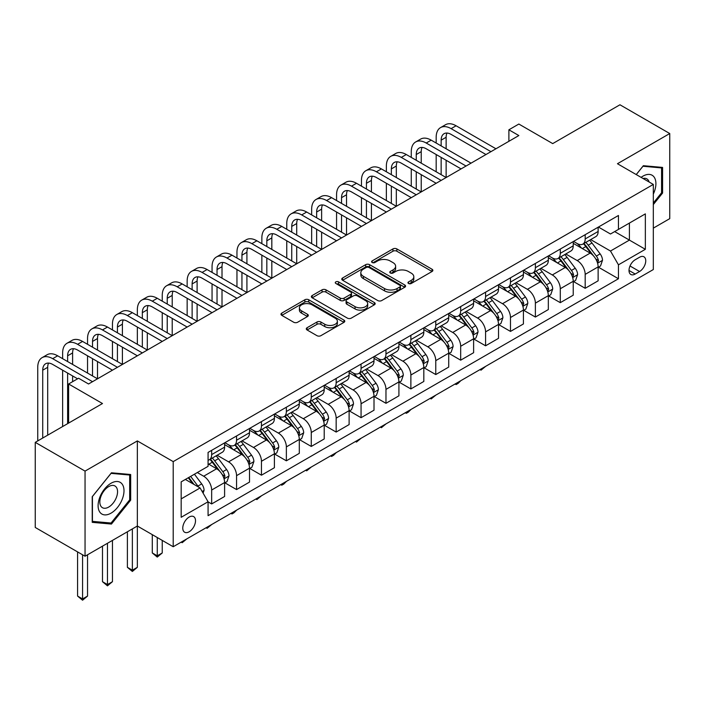 <?xml version="1.0" encoding="UTF-8"?>
<svg xmlns="http://www.w3.org/2000/svg" width="705" height="705" viewBox="0 0 705 705"><rect width="100%" height="100%" fill="white"/><g stroke="black" fill="none" stroke-linecap="round" stroke-linejoin="round"><path stroke-width="1.06" d="M408.539 283.489A1.939 1.119 0 0 0 411.271 283.489L432.05 271.495A2.767 1.595 0 0 0 432.861 270.368A2.767 1.595 0 0 0 432.05 269.239L396.853 248.918A2.767 1.595 0 0 0 392.941 248.918L372.161 260.912A1.939 1.119 0 0 0 371.597 261.705A1.939 1.119 0 0 0 372.161 262.498A1.939 1.119 0 0 0 374.901 262.498L377.589 260.947A8.848 5.111 0 0 1 390.103 260.947L393.037 262.639A8.848 5.111 0 0 1 395.628 266.252A8.848 5.111 0 0 1 393.037 269.865L390.35 271.416A1.939 1.119 0 0 0 389.786 272.2A1.939 1.119 0 0 0 390.35 272.994A1.939 1.119 0 0 0 393.09 272.994L395.778 271.443A8.848 5.111 0 0 1 408.292 271.443L411.226 273.135A8.848 5.111 0 0 1 413.817 276.748A8.848 5.111 0 0 1 411.226 280.361L408.539 281.912A1.939 1.119 0 0 0 407.966 282.705A1.939 1.119 0 0 0 408.539 283.489L408.539 281.912M189.143 531.782A9.015 5.208 120 0 0 195.029 523.833A9.015 5.208 120 0 0 193.655 516.615A9.015 5.208 120 0 0 189.143 517.056A9.015 5.208 120 0 0 183.256 525.005A9.015 5.208 120 0 0 184.639 532.231A9.015 5.208 120 0 0 189.143 531.782M307.098 327.719A2.767 1.595 0 0 0 306.287 328.847A2.767 1.595 0 0 0 307.098 329.975L316.977 335.677A2.767 1.595 0 0 0 320.881 335.677L343.961 322.361A2.767 1.595 0 0 0 344.771 321.233A2.767 1.595 0 0 0 343.961 320.096L308.764 299.775A2.767 1.595 0 0 0 304.851 299.775L281.771 313.099A2.767 1.595 0 0 0 280.969 314.227A2.767 1.595 0 0 0 281.771 315.355L293.703 322.247A2.767 1.595 0 0 0 297.616 322.247L307.486 316.545A2.767 1.595 0 0 0 308.296 315.417A2.767 1.595 0 0 0 307.486 314.289L301.573 310.87A7.394 4.274 0 0 1 299.405 307.847A7.394 4.274 0 0 1 303.97 303.908A7.394 4.274 0 0 1 312.033 304.833L335.21 318.211A7.394 4.274 0 0 1 337.378 321.233A7.394 4.274 0 0 1 332.804 325.172A7.394 4.274 0 0 1 324.749 324.247L320.881 322.018A2.767 1.595 0 0 0 316.977 322.018L307.098 327.719L307.098 329.975L316.977 324.318L316.977 322.018M653.315 228.138L669.75 218.647L669.75 133.536L619.951 104.781L552.711 143.6L518.845 124.045L508.887 129.799L518.845 135.554L88.539 383.987L78.581 378.232L68.614 383.987L68.614 423.088M85.049 471.107L85.049 556.219L137.352 526.027L137.352 440.916L85.049 471.107L35.25 442.352L102.489 403.533L68.614 383.987M137.352 440.916L173.21 461.616L653.315 184.428L653.315 269.548L173.21 546.736L173.21 461.616M669.75 133.536L617.457 163.727L653.315 184.428M377.783 300.568A2.767 1.595 0 0 0 381.696 300.568L404.767 287.243A2.767 1.595 0 0 0 405.578 286.115A2.767 1.595 0 0 0 404.767 284.987L369.57 264.666A2.767 1.595 0 0 0 365.666 264.666L342.586 277.99A2.767 1.595 0 0 0 341.775 279.118A2.767 1.595 0 0 0 342.586 280.246L377.783 300.568M336.62 283.912A1.939 1.119 0 0 1 338.576 284.185L338.576 281.885L374.364 302.542A2.767 1.595 0 0 1 375.175 303.67A2.767 1.595 0 0 1 374.364 304.807L351.293 318.122A2.767 1.595 0 0 1 347.38 318.122L312.183 297.801L312.183 295.545A2.767 1.595 0 0 0 311.372 296.673A2.767 1.595 0 0 0 312.183 297.801M312.183 295.545L322.053 289.843A2.767 1.595 0 0 1 325.966 289.843L340.242 298.083A2.767 1.595 0 0 0 344.155 298.083L350.702 294.302A2.767 1.595 0 0 0 351.513 293.174A2.767 1.595 0 0 0 350.702 292.046L335.844 283.463A1.939 1.119 0 0 1 335.272 282.679A1.939 1.119 0 0 1 336.47 281.639A1.939 1.119 0 0 1 338.576 281.885M85.049 556.219L35.25 527.463L35.25 442.352M639.567 257.237L635.187 259.766A8.733 5.041 120 0 0 629.477 267.468A8.733 5.041 120 0 0 630.816 274.465A8.733 5.041 120 0 0 635.187 274.033L639.567 271.495A8.733 5.041 120 0 0 645.278 263.802A8.733 5.041 120 0 0 643.938 256.805A8.733 5.041 120 0 0 639.567 257.237M598.43 227.045L610.486 234.007L618.452 229.407L618.452 215.483L208.072 452.416L208.072 466.34L181.176 481.859L181.176 517.285L208.072 501.757L208.072 515.681L618.452 278.748L618.452 264.824L610.486 251.024L590.675 239.594M618.452 229.407L645.348 213.879L645.348 249.306L618.452 264.824M132.364 528.909L132.364 570.195L137.352 567.322L137.352 526.027L173.21 546.736M508.887 129.799L508.887 141.3M614.663 231.593L629.406 240.097L629.406 223.08L645.348 213.879M610.486 251.024L629.406 240.097L645.348 249.306M181.176 498.884L200.097 487.957L185.362 479.444M208.072 501.872L211.659 503.943L211.659 490.028A11.271 6.504 -120 0 0 203.683 476.227L197.312 472.544M211.659 503.943L224.604 496.47L224.604 482.555A11.271 6.504 -120 0 0 216.638 468.754L208.072 463.802M224.904 482.837L236.554 489.57L236.554 475.655A11.271 6.504 -120 0 0 228.587 461.854L217.149 455.245M236.554 489.57L249.508 482.097L249.508 468.173A11.271 6.504 -120 0 0 241.533 454.373L224.604 444.599M249.808 468.464L261.458 475.196L261.458 461.273A11.271 6.504 -120 0 0 253.492 447.472L242.053 440.872M261.458 475.196L274.404 467.715L274.404 453.8A11.271 6.504 -120 0 0 266.437 439.999L249.508 430.217M274.703 454.09L286.362 460.814L286.362 446.899A11.271 6.504 -120 0 0 278.396 433.099L266.948 426.49M286.362 460.814L299.308 453.341L299.308 439.426A11.271 6.504 -120 0 0 291.341 425.617L274.404 415.844M299.607 439.708L311.266 446.441L311.266 432.517A11.271 6.504 -120 0 0 303.291 418.717L291.852 412.117M311.266 446.441L324.212 438.959L324.212 425.044A11.271 6.504 -120 0 0 316.245 411.244L299.308 401.471M324.512 425.335L336.162 432.059L336.162 418.144A11.271 6.504 -120 0 0 328.195 404.344L316.757 397.735M336.162 432.059L349.116 424.586L349.116 410.671A11.271 6.504 -120 0 0 341.141 396.862L324.212 387.089M349.416 410.953L361.066 417.686L361.066 403.771A11.271 6.504 -120 0 0 353.099 389.962L341.652 383.361M361.066 417.686L374.011 410.204L374.011 396.289A11.271 6.504 -120 0 0 366.045 382.489L349.116 372.716M374.311 396.58L385.97 403.304L385.97 389.389A11.271 6.504 -120 0 0 378.003 375.589L366.556 368.979M385.97 403.304L398.915 395.831L398.915 381.916A11.271 6.504 -120 0 0 390.949 368.116L374.011 358.334M399.215 382.198L410.874 388.931L410.874 375.016A11.271 6.504 -120 0 0 402.899 361.216L391.46 354.606M410.874 388.931L423.82 381.458L423.82 367.534A11.271 6.504 -120 0 0 415.853 353.734L398.915 343.961M424.119 367.825L435.769 374.558L435.769 360.634A11.271 6.504 -120 0 0 427.803 346.834L416.364 340.233M435.769 374.558L448.724 367.076L448.724 353.161A11.271 6.504 -120 0 0 440.748 339.361L423.82 329.579M449.023 353.452L460.673 360.176L460.673 346.261A11.271 6.504 -120 0 0 452.707 332.46L441.26 325.851M460.673 360.176L473.619 352.703L473.619 338.788A11.271 6.504 -120 0 0 465.652 324.979L448.724 315.205M473.919 339.07L485.578 345.802L485.578 331.879A11.271 6.504 -120 0 0 477.611 318.078L466.164 311.478M485.578 345.802L498.523 338.321L498.523 324.406A11.271 6.504 -120 0 0 490.557 310.605L473.619 300.832M498.823 324.697L510.482 331.421L510.482 317.506A11.271 6.504 -120 0 0 502.506 303.705L491.068 297.096M510.482 331.421L523.427 323.947L523.427 310.033A11.271 6.504 -120 0 0 515.461 296.223L498.523 286.45M523.727 310.315L535.377 317.047L535.377 303.132A11.271 6.504 -120 0 0 527.41 289.323L515.972 282.723M535.377 317.047L548.331 309.565L548.331 295.651A11.271 6.504 -120 0 0 540.356 281.85L523.427 272.077M548.631 295.941L560.281 302.665L560.281 288.75A11.271 6.504 -120 0 0 552.315 274.95L540.867 268.341M560.281 302.665L573.227 295.192L573.227 281.277A11.271 6.504 -120 0 0 565.26 267.477L548.331 257.695M573.526 281.559L585.185 288.292L585.185 274.377A11.271 6.504 -120 0 0 577.219 260.577L565.771 253.967M585.185 288.292L598.131 280.819L598.131 266.895A11.271 6.504 -120 0 0 590.164 253.095L573.227 243.322M573.526 241.418L577.219 243.551A11.271 6.504 -120 0 0 582.85 244.106A11.271 6.504 -120 0 0 585.185 238.951L585.185 234.694M548.631 255.8L552.315 257.924A11.271 6.504 -120 0 0 557.946 258.488A11.271 6.504 -120 0 0 560.281 253.324L560.281 249.068M523.727 270.174L527.41 272.306A11.271 6.504 -120 0 0 533.042 272.861A11.271 6.504 -120 0 0 535.377 267.706L535.377 263.45M498.823 284.556L502.506 286.679A11.271 6.504 -120 0 0 508.146 287.243A11.271 6.504 -120 0 0 510.482 282.079L510.482 277.823M473.919 298.929L477.611 301.061A11.271 6.504 -120 0 0 483.242 301.617A11.271 6.504 -120 0 0 485.578 296.461L485.578 292.205M449.023 313.311L452.707 315.435A11.271 6.504 -120 0 0 458.338 315.99A11.271 6.504 -120 0 0 460.673 310.834L460.673 306.578M424.119 327.684L427.803 329.808A11.271 6.504 -120 0 0 433.434 330.372A11.271 6.504 -120 0 0 435.769 325.208L435.769 320.951M399.215 342.057L402.899 344.19A11.271 6.504 -120 0 0 408.539 344.745A11.271 6.504 -120 0 0 410.874 339.59L410.874 335.333M374.311 356.439L378.003 358.563A11.271 6.504 -120 0 0 383.635 359.127A11.271 6.504 -120 0 0 385.97 353.963L385.97 349.706M349.416 370.812L353.099 372.945A11.271 6.504 -120 0 0 358.73 373.5A11.271 6.504 -120 0 0 361.066 368.345L361.066 364.088M324.512 385.194L328.195 387.318A11.271 6.504 -120 0 0 333.826 387.882A11.271 6.504 -120 0 0 336.162 382.718L336.162 378.462M299.607 399.568L303.291 401.7A11.271 6.504 -120 0 0 308.931 402.255A11.271 6.504 -120 0 0 311.266 397.1L311.266 392.844M274.703 413.95L278.396 416.073A11.271 6.504 -120 0 0 284.027 416.629A11.271 6.504 -120 0 0 286.362 411.473L286.362 407.217M249.808 428.323L253.492 430.447A11.271 6.504 -120 0 0 259.123 431.011A11.271 6.504 -120 0 0 261.458 425.846L261.458 421.59M224.904 442.696L228.587 444.829A11.271 6.504 -120 0 0 234.219 445.384A11.271 6.504 -120 0 0 236.554 440.228L236.554 435.972M598.43 267.186L618.452 278.748M582.85 244.106L595.796 236.633A11.271 6.504 -120 0 0 598.131 231.469L598.131 227.221M557.946 258.488L570.9 251.006A11.271 6.504 -120 0 0 573.227 245.851L573.227 241.595M533.042 272.861L545.996 265.388A11.271 6.504 -120 0 0 548.331 260.224L548.331 255.968M508.146 287.243L521.092 279.762A11.271 6.504 -120 0 0 523.427 274.606L523.427 270.35M483.242 301.617L496.188 294.144A11.271 6.504 -120 0 0 498.523 288.98L498.523 284.723M458.338 315.99L471.292 308.517A11.271 6.504 -120 0 0 473.619 303.361L473.619 299.105M433.434 330.372L446.388 322.89A11.271 6.504 -120 0 0 448.724 317.735L448.724 313.478M408.539 344.745L421.484 337.272A11.271 6.504 -120 0 0 423.82 332.108L423.82 327.86M383.635 359.127L396.58 351.645A11.271 6.504 -120 0 0 398.915 346.49L398.915 342.233M358.73 373.5L371.685 366.027A11.271 6.504 -120 0 0 374.011 360.863L374.011 356.607M333.826 387.882L346.781 380.4A11.271 6.504 -120 0 0 349.116 375.245L349.116 370.989M308.931 402.255L321.877 394.782A11.271 6.504 -120 0 0 324.212 389.618L324.212 385.362M284.027 416.629L296.972 409.156A11.271 6.504 -120 0 0 299.308 404L299.308 399.744M259.123 431.011L272.077 423.529A11.271 6.504 -120 0 0 274.404 418.373L274.404 414.117M234.219 445.384L247.173 437.911A11.271 6.504 -120 0 0 249.508 432.747L249.508 428.499M208.072 460.215A11.271 6.504 -120 0 0 209.323 459.766L222.269 452.284A11.271 6.504 -120 0 0 224.604 447.129L224.604 442.872M209.323 459.766A11.271 6.504 -120 0 0 211.659 454.602L211.659 450.345M200.097 487.957L208.072 501.757M653.315 204.573L662.577 193.047L662.577 167.42L643.357 165.701L636.227 174.567M92.223 522.343L111.452 524.062L130.672 500.145L130.672 474.509L111.452 472.791L92.223 496.708L92.223 522.343M661.581 192.474L662.577 193.047M129.676 499.563L130.672 500.145M109.416 522.881L111.452 524.062M409.305 283.762L411.226 282.661A8.848 5.111 0 0 0 413.817 279.048L413.817 276.748M395.628 266.252L395.628 268.552A8.848 5.111 0 0 1 393.037 272.165L391.125 273.267M432.05 269.239L432.05 271.495L396.853 251.218A2.767 1.595 0 0 0 392.941 251.218L372.936 262.771M404.732 287.27L369.57 266.966A2.767 1.595 0 0 0 365.666 266.966L342.621 280.273M399.885 286.909A1.939 1.119 0 0 0 400.449 286.115A1.939 1.119 0 0 0 399.885 285.331L368.988 267.495A1.939 1.119 0 0 0 366.248 267.495L363.41 269.125A8.848 5.111 0 0 0 360.819 272.738A8.848 5.111 0 0 0 363.41 276.351L384.533 288.548A8.848 5.111 0 0 0 397.047 288.548L399.885 286.909L399.885 289.209A1.939 1.119 0 0 0 400.449 288.415L400.449 286.115M360.819 272.738L360.819 275.038A8.848 5.111 0 0 0 363.41 278.651L363.41 276.351M399.885 289.209L397.047 290.848A8.848 5.111 0 0 1 384.533 290.848L363.41 278.651M312.218 297.827L322.053 292.143L322.053 289.843M351.513 293.174L351.513 295.474A2.767 1.595 0 0 1 350.702 296.602L344.155 300.383A2.767 1.595 0 0 1 340.242 300.383L325.966 292.143A2.767 1.595 0 0 0 322.053 292.143M338.576 284.185L374.329 304.824M355.056 306.64A7.394 4.274 0 0 0 363.119 307.565A7.394 4.274 0 0 0 367.684 303.617A7.394 4.274 0 0 0 365.516 300.594L357.356 295.88A2.767 1.595 0 0 0 353.443 295.88L346.886 299.669A2.767 1.595 0 0 0 346.084 300.797A2.767 1.595 0 0 0 346.886 301.925L355.056 306.64L355.056 308.94A7.394 4.274 0 0 0 363.119 309.865A7.394 4.274 0 0 0 367.684 305.917L367.684 303.617M346.084 300.797L346.084 303.097A2.767 1.595 0 0 0 346.886 304.225L346.886 301.925M355.056 308.94L346.886 304.225M337.378 321.233L337.378 323.533A7.394 4.274 0 0 1 332.804 327.473A7.394 4.274 0 0 1 324.749 326.547L320.881 324.318A2.767 1.595 0 0 0 316.977 324.318M299.405 307.847L299.405 310.147A7.394 4.274 0 0 0 301.573 313.17L301.573 310.87M307.486 314.289L307.486 316.545L301.573 313.17M343.917 322.379L308.764 302.075A2.767 1.595 0 0 0 304.851 302.075L281.815 315.382M598.131 267.362L600.519 265.979L602.511 260.224A7.464 4.309 -120 0 0 600.131 253.87L591.988 243.005A21.555 12.443 -120 0 0 589.644 240.185M581.546 248.125A21.555 12.443 -120 0 0 577.131 243.507M597.452 262.789L598.483 260.542A7.464 4.309 -120 0 0 596.351 256.056L588.208 245.19A21.555 12.443 -120 0 0 585.855 242.37M583.846 243.533A17.889 10.328 60 0 1 586.789 246.873L593.672 256.065M583.467 243.754A21.555 12.443 60 0 1 585.82 246.574L591.231 253.791M485.71 366.309L480.995 370.187L479.999 369.605M480.995 369.032L480.995 370.187M436.175 143.027L436.175 137.272A21.132 12.197 60 0 1 440.546 127.605L445.525 124.723A21.132 12.197 60 0 1 456.091 125.772L495.932 148.773M440.546 127.605A21.132 12.197 60 0 1 451.112 128.645L490.953 151.654M485.974 154.527L451.112 134.399A14.082 8.134 -120 0 0 444.071 133.703A14.082 8.134 -120 0 0 441.154 140.154L441.154 145.9M447.014 133.051A14.082 8.134 -120 0 0 446.133 137.272L446.133 148.773M441.154 157.4L441.154 174.655M446.133 160.282L446.133 177.528L406.291 154.527L401.304 157.4L441.154 180.41M436.175 171.782L436.175 154.527M573.227 281.736L575.624 280.352L577.615 274.606A7.464 4.309 -120 0 0 575.227 268.244L567.093 257.378A21.555 12.443 -120 0 0 564.74 254.567M556.642 262.498A21.555 12.443 -120 0 0 552.226 257.88M572.548 277.162L573.579 274.924A7.464 4.309 -120 0 0 571.447 270.429L563.304 259.563A21.555 12.443 -120 0 0 560.951 256.752M558.95 257.907A17.889 10.328 60 0 1 561.885 261.247L568.776 270.438M558.563 258.127A21.555 12.443 60 0 1 560.916 260.947L566.327 268.173M460.806 380.691L458.083 383.414L456.091 384.56L455.095 383.987M456.091 383.414L456.091 384.56M548.331 296.109L550.72 294.734L552.711 288.98A7.464 4.309 -120 0 0 550.332 282.626L542.189 271.76A21.555 12.443 -120 0 0 539.836 268.94M531.737 276.871A21.555 12.443 -120 0 0 527.331 272.253M547.644 291.544L548.684 289.297A7.464 4.309 -120 0 0 546.542 284.811L538.4 273.945A21.555 12.443 -120 0 0 536.047 271.125M534.046 272.289A17.889 10.328 60 0 1 536.981 275.62L543.872 284.82M533.659 272.509A21.555 12.443 60 0 1 536.011 275.32L541.422 282.546M435.901 395.064L431.187 398.942L430.191 398.36M431.187 397.787L431.187 398.942M523.427 310.491L525.815 309.107L527.807 303.361A7.464 4.309 -120 0 0 525.428 296.999L517.285 286.133A21.555 12.443 -120 0 0 514.932 283.322M506.842 291.253A21.555 12.443 -120 0 0 502.427 286.635M522.749 305.917L523.78 303.679A7.464 4.309 -120 0 0 521.638 299.184L513.504 288.319A21.555 12.443 -120 0 0 511.151 285.507M509.142 286.662A17.889 10.328 60 0 1 512.077 290.002L518.968 299.193M508.754 286.882A21.555 12.443 60 0 1 511.107 289.702L516.518 296.928M411.006 409.446L408.283 412.169L406.291 413.315L405.287 412.742M406.291 412.161L406.291 413.315M411.271 157.4L411.271 151.654A21.132 12.197 60 0 1 415.642 141.978L420.629 139.105A21.132 12.197 60 0 1 431.187 140.154L471.037 163.155M415.642 141.978A21.132 12.197 60 0 1 426.208 143.027L466.049 166.028M461.07 168.9L426.208 148.773A14.082 8.134 -120 0 0 419.167 148.076A14.082 8.134 -120 0 0 416.25 154.527L416.25 160.282M422.11 147.433A14.082 8.134 -120 0 0 421.229 151.654L421.229 163.155M416.25 171.782L416.25 189.028M421.229 174.655L421.229 191.91L381.387 168.9L376.408 171.782L416.25 194.783M411.271 186.155L411.271 168.9M436.166 183.282L401.304 163.155A14.082 8.134 -120 0 0 394.262 162.458A14.082 8.134 -120 0 0 391.345 168.9L391.345 174.655M397.206 161.806A14.082 8.134 -120 0 0 396.325 166.028L396.325 177.528M391.345 186.155L391.345 203.41M396.325 189.028L396.325 206.283L356.483 183.282L351.504 186.155L391.345 209.156M386.366 200.537L386.366 183.282M386.366 171.782L386.366 166.028A21.132 12.197 60 0 1 390.746 156.36A21.132 12.197 60 0 1 401.304 157.4M390.746 156.36L395.725 153.478A21.132 12.197 60 0 1 406.291 154.527M411.271 197.656L376.408 177.528A14.082 8.134 -120 0 0 369.358 176.832A14.082 8.134 -120 0 0 366.441 183.282L366.441 189.028M372.31 176.179A14.082 8.134 -120 0 0 371.429 180.41L371.429 191.91M366.441 200.537L366.441 217.783M371.429 203.41L371.429 220.665L331.579 197.656L326.6 200.537L366.441 223.538M361.462 214.91L361.462 197.656M361.462 186.155L361.462 180.41A21.132 12.197 60 0 1 365.842 170.733A21.132 12.197 60 0 1 376.408 171.782M365.842 170.733L370.821 167.86A21.132 12.197 60 0 1 381.387 168.9M498.523 324.864L500.911 323.489L502.903 317.735A7.464 4.309 -120 0 0 500.524 311.381L492.381 300.515A21.555 12.443 -120 0 0 490.037 297.695M481.938 305.626A21.555 12.443 -120 0 0 477.523 301.009M497.845 320.29L498.876 318.052A7.464 4.309 -120 0 0 496.743 313.566L488.6 302.701A21.555 12.443 -120 0 0 486.247 299.881M484.238 301.035A17.889 10.328 60 0 1 487.181 304.375L494.064 313.575M483.859 301.264A21.555 12.443 60 0 1 486.212 304.075L491.623 311.302M386.102 423.82L381.387 427.697L380.392 427.115M381.387 426.543L381.387 427.697M386.366 212.038L351.504 191.91A14.082 8.134 -120 0 0 344.463 191.214A14.082 8.134 -120 0 0 341.546 197.656L341.546 203.41M347.406 190.561A14.082 8.134 -120 0 0 346.525 194.783L346.525 206.283M341.546 214.91L341.546 232.165M346.525 217.783L346.525 235.038L306.684 212.038L301.696 214.91L341.546 237.911M336.567 229.284L336.567 212.038M336.567 200.537L336.567 194.783A21.132 12.197 60 0 1 340.938 185.107A21.132 12.197 60 0 1 351.504 186.155M340.938 185.107L345.917 182.234A21.132 12.197 60 0 1 356.483 183.282M653.315 194.095A18.312 10.575 120 0 0 654.169 177.149A18.312 10.575 120 0 0 641.101 177.378M649.12 182.013A12.54 7.235 120 0 0 648.274 180.189A12.54 7.235 120 0 0 646.864 178.885A12.54 7.235 120 0 0 643.03 178.497M642.916 166.248L661.581 167.931L661.581 192.765L653.315 203.049M660.347 167.217L661.581 167.931M636.262 174.584L642.951 166.265M111.055 483.242A18.312 10.575 120 0 0 98.101 505.67A18.312 10.575 120 0 0 111.055 513.143A18.312 10.575 120 0 0 124.001 490.715A18.312 10.575 120 0 0 111.055 483.242M108.693 486.6A12.54 7.235 120 0 0 100.507 497.642A12.54 7.235 120 0 0 102.428 507.688A12.54 7.235 120 0 0 108.693 507.071A12.54 7.235 120 0 0 116.88 496.02A12.54 7.235 120 0 0 114.959 485.974A12.54 7.235 120 0 0 108.693 486.6M129.676 499.863L111.055 523.031L92.425 521.365L92.425 496.532L111.055 473.363L129.676 475.02L129.676 499.863M128.442 474.306L129.676 475.02M473.619 339.246L476.016 337.862L478.008 332.108A7.464 4.309 -120 0 0 475.619 325.754L467.486 314.888A21.555 12.443 -120 0 0 465.133 312.068M457.034 320.008A21.555 12.443 -120 0 0 452.619 315.391M472.94 334.672L473.971 332.434A7.464 4.309 -120 0 0 471.839 327.94L463.696 317.074A21.555 12.443 -120 0 0 461.343 314.254M459.343 315.417A17.889 10.328 60 0 1 462.277 318.757L469.169 327.948M458.955 315.637A21.555 12.443 60 0 1 461.308 318.457L466.719 325.675M361.198 438.193L356.483 442.07L355.487 441.497M356.483 440.916L356.483 442.07M448.724 353.619L451.112 352.244L453.103 346.49A7.464 4.309 -120 0 0 450.724 340.136L442.581 329.261A21.555 12.443 -120 0 0 440.228 326.45M432.13 334.382A21.555 12.443 -120 0 0 427.724 329.764M448.036 349.046L449.076 346.807A7.464 4.309 -120 0 0 446.935 342.313L438.792 331.447A21.555 12.443 -120 0 0 436.448 328.636M434.439 329.79A17.889 10.328 60 0 1 437.373 333.13L444.265 342.33M434.051 330.019A21.555 12.443 60 0 1 436.404 332.83L441.815 340.057M336.294 452.575L333.571 455.298L331.579 456.443L330.583 455.871M331.579 455.298L331.579 456.443M423.82 368.001L426.208 366.618L428.199 360.863A7.464 4.309 -120 0 0 425.82 354.509L417.677 343.643A21.555 12.443 -120 0 0 415.324 340.823M407.234 348.763A21.555 12.443 -120 0 0 402.819 344.146M423.141 363.427L424.172 361.18A7.464 4.309 -120 0 0 422.031 356.695L413.897 345.829A21.555 12.443 -120 0 0 411.544 343.009M409.535 344.172A17.889 10.328 60 0 1 412.469 347.512L419.36 356.704M409.147 344.392A21.555 12.443 60 0 1 411.5 347.212L416.911 354.43M311.399 466.948L306.684 470.825L305.679 470.244M306.684 469.671L306.684 470.825M398.915 382.374L401.304 380.991L403.295 375.245A7.464 4.309 -120 0 0 400.916 368.882L392.773 358.017A21.555 12.443 -120 0 0 390.429 355.205M382.33 363.137A21.555 12.443 -120 0 0 377.915 358.519M398.237 377.801L399.268 375.562A7.464 4.309 -120 0 0 397.135 371.068L388.993 360.202A21.555 12.443 -120 0 0 386.64 357.391M384.63 358.545A17.889 10.328 60 0 1 387.574 361.885L394.456 371.077M384.251 358.766A21.555 12.443 60 0 1 386.604 361.586L392.015 368.812M286.494 481.33L283.771 484.053L281.78 485.199L280.784 484.626M281.78 484.053L281.78 485.199M374.011 396.748L376.408 395.373L378.4 389.618A7.464 4.309 -120 0 0 376.012 383.264L367.878 372.399A21.555 12.443 -120 0 0 365.525 369.579M357.426 377.51A21.555 12.443 -120 0 0 353.011 372.892M373.333 392.183L374.364 389.935A7.464 4.309 -120 0 0 372.231 385.45L364.088 374.584A21.555 12.443 -120 0 0 361.736 371.764M359.735 372.927A17.889 10.328 60 0 1 362.67 376.258L369.561 385.459M359.347 373.148A21.555 12.443 60 0 1 361.7 375.959L367.111 383.185M261.59 495.703L256.876 499.581L255.88 498.999M256.876 498.426L256.876 499.581M361.462 226.411L326.6 206.283A14.082 8.134 -120 0 0 319.559 205.587A14.082 8.134 -120 0 0 316.642 212.038L316.642 217.783M322.502 204.935A14.082 8.134 -120 0 0 321.621 209.165L321.621 220.665M316.642 229.284L316.642 246.538M321.621 232.165L321.621 249.411L281.78 226.411L276.801 229.284L316.642 252.293M311.663 243.666L311.663 226.411M311.663 214.91L311.663 209.165A21.132 12.197 60 0 1 316.034 199.489A21.132 12.197 60 0 1 326.6 200.537M316.034 199.489L321.022 196.616A21.132 12.197 60 0 1 331.579 197.656M336.558 240.793L301.696 220.665A14.082 8.134 -120 0 0 294.655 219.96A14.082 8.134 -120 0 0 291.738 226.411L291.738 232.165M297.598 219.317A14.082 8.134 -120 0 0 296.717 223.538L296.717 235.038M291.738 243.666L291.738 260.921M296.717 246.538L296.717 263.793L256.876 240.793L251.896 243.666L291.738 266.666M286.759 258.039L286.759 240.793M286.759 229.284L286.759 223.538A21.132 12.197 60 0 1 291.139 213.862A21.132 12.197 60 0 1 301.696 214.91M291.139 213.862L296.118 210.989A21.132 12.197 60 0 1 306.684 212.038M311.663 255.166L276.801 235.038A14.082 8.134 -120 0 0 269.751 234.342A14.082 8.134 -120 0 0 266.834 240.793L266.834 246.538M272.703 233.69A14.082 8.134 -120 0 0 271.822 237.911L271.822 249.411M266.834 258.039L266.834 275.294M271.822 260.921L271.822 278.167L231.971 255.166L226.992 258.039L266.834 281.048M261.855 272.421L261.855 255.166M261.855 243.666L261.855 237.911A21.132 12.197 60 0 1 266.234 228.244A21.132 12.197 60 0 1 276.801 229.284M266.234 228.244L271.214 225.362A21.132 12.197 60 0 1 281.78 226.411M286.759 269.539L251.896 249.411A14.082 8.134 -120 0 0 244.855 248.715A14.082 8.134 -120 0 0 241.938 255.166L241.938 260.921M247.799 248.072A14.082 8.134 -120 0 0 246.917 252.293L246.917 263.793M241.938 272.421L241.938 289.667M246.917 275.294L246.917 292.549L207.076 269.539L202.088 272.421L241.938 295.421M236.959 286.794L236.959 269.539M236.959 258.039L236.959 252.293A21.132 12.197 60 0 1 241.33 242.617A21.132 12.197 60 0 1 251.896 243.666M241.33 242.617L246.309 239.744A21.132 12.197 60 0 1 256.876 240.793M261.855 283.921L226.992 263.793A14.082 8.134 -120 0 0 219.951 263.097A14.082 8.134 -120 0 0 217.034 269.548L217.034 275.294M222.895 262.445A14.082 8.134 -120 0 0 222.013 266.666L222.013 278.167M217.034 286.794L217.034 304.049M222.013 289.667L222.013 306.922L182.172 283.921L177.193 286.794L217.034 309.795M212.055 301.176L212.055 283.921M212.055 272.421L212.055 266.666A21.132 12.197 60 0 1 216.426 256.999A21.132 12.197 60 0 1 226.992 258.039M216.426 256.999L221.414 254.117A21.132 12.197 60 0 1 231.971 255.166M349.116 411.13L351.504 409.746L353.496 404A7.464 4.309 -120 0 0 351.116 397.638L342.974 386.772A21.555 12.443 -120 0 0 340.621 383.961M332.522 391.892A21.555 12.443 -120 0 0 328.116 387.274M348.437 406.556L349.469 404.317A7.464 4.309 -120 0 0 347.327 399.823L339.184 388.957A21.555 12.443 -120 0 0 336.84 386.146M334.831 387.301A17.889 10.328 60 0 1 337.765 390.64L344.657 399.832M334.443 387.521A21.555 12.443 60 0 1 336.796 390.341L342.207 397.567M236.686 510.085L233.963 512.808L231.971 513.954L230.976 513.381M231.971 512.799L231.971 513.954M236.959 298.294L202.088 278.167A14.082 8.134 -120 0 0 195.047 277.47A14.082 8.134 -120 0 0 192.13 283.921L192.13 289.667M197.99 276.818A14.082 8.134 -120 0 0 197.109 281.048L197.109 292.549M192.13 301.176L192.13 318.422M197.109 304.049L197.109 321.304L157.268 298.294L152.289 301.176L192.13 324.177M187.151 315.549L187.151 298.294M187.151 286.794L187.151 281.048A21.132 12.197 60 0 1 191.531 271.372A21.132 12.197 60 0 1 202.088 272.421M191.531 271.372L196.51 268.499A21.132 12.197 60 0 1 207.076 269.539M324.212 425.503L326.6 424.128L328.592 418.373A7.464 4.309 -120 0 0 326.212 412.02L318.07 401.154A21.555 12.443 -120 0 0 315.717 398.334M307.627 406.265A21.555 12.443 -120 0 0 303.212 401.647M323.533 420.929L324.564 418.691A7.464 4.309 -120 0 0 322.423 414.205L314.289 403.339A21.555 12.443 -120 0 0 311.936 400.519M309.927 401.674A17.889 10.328 60 0 1 312.861 405.014L319.753 414.214M309.548 401.903A21.555 12.443 60 0 1 311.892 404.714L317.303 411.94M211.791 524.458L207.076 528.336L206.071 527.754M207.076 527.181L207.076 528.336M212.055 312.676L177.193 292.549A14.082 8.134 -120 0 0 170.152 291.852A14.082 8.134 -120 0 0 167.226 298.294L167.226 304.049M173.095 291.2A14.082 8.134 -120 0 0 172.214 295.421L172.214 306.922M167.226 315.549L167.226 332.804M172.214 318.422L172.214 335.677L132.364 312.676L127.385 315.549L167.226 338.55M162.247 329.922L162.247 312.676M162.247 301.176L162.247 295.421A21.132 12.197 60 0 1 166.627 285.745A21.132 12.197 60 0 1 177.193 286.794M166.627 285.745L171.606 282.872A21.132 12.197 60 0 1 182.172 283.921M299.308 439.885L301.696 438.501L303.688 432.747A7.464 4.309 -120 0 0 301.308 426.393L293.165 415.527A21.555 12.443 -120 0 0 290.821 412.707M282.723 420.647A21.555 12.443 -120 0 0 278.308 416.029M298.629 435.311L299.66 433.073A7.464 4.309 -120 0 0 297.528 428.578L289.385 417.712A21.555 12.443 -120 0 0 287.032 414.892M285.023 416.056A17.889 10.328 60 0 1 287.966 419.396L294.849 428.587M284.644 416.276A21.555 12.443 60 0 1 286.997 419.096L292.408 426.313M186.887 538.832L182.172 542.709L181.176 542.136M182.172 541.555L182.172 542.709M187.151 327.05L152.289 306.922A14.082 8.134 -120 0 0 145.248 306.226A14.082 8.134 -120 0 0 142.331 312.676L142.331 318.422M148.191 305.573A14.082 8.134 -120 0 0 147.31 309.803L147.31 321.304M142.331 329.922L142.331 347.177M147.31 332.804L147.31 350.05L107.468 327.05L102.489 329.922L142.331 352.932M137.352 344.304L137.352 327.05M137.352 315.549L137.352 309.803A21.132 12.197 60 0 1 141.723 300.127A21.132 12.197 60 0 1 152.289 301.176M141.723 300.127L146.702 297.254A21.132 12.197 60 0 1 157.268 298.294M274.404 454.258L276.801 452.883L278.792 447.129A7.464 4.309 -120 0 0 276.404 440.775L268.27 429.909A21.555 12.443 -120 0 0 265.917 427.089M257.818 435.02A21.555 12.443 -120 0 0 253.403 430.402M273.725 449.684L274.756 447.446A7.464 4.309 -120 0 0 272.623 442.951L264.481 432.086A21.555 12.443 -120 0 0 262.128 429.274M260.127 430.429A17.889 10.328 60 0 1 263.062 433.769L269.953 442.969M259.74 430.658A21.555 12.443 60 0 1 262.093 433.469L267.503 440.695M157.268 537.527L157.268 555.822L162.247 552.949L162.247 540.409M162.247 552.949L157.268 557.082L152.289 552.949L152.289 534.654M152.289 552.949L157.268 555.822L157.268 557.082M162.247 341.431L127.385 321.304A14.082 8.134 -120 0 0 120.344 320.599A14.082 8.134 -120 0 0 117.427 327.05L117.427 332.804M123.287 319.955A14.082 8.134 -120 0 0 122.406 324.177L122.406 335.677M117.427 344.304L117.427 361.559M122.406 347.177L122.406 364.432L82.564 341.431L77.585 344.304L117.427 367.305M112.447 358.678L112.447 341.431M112.447 329.922L112.447 324.177A21.132 12.197 60 0 1 116.819 314.5A21.132 12.197 60 0 1 127.385 315.549M116.819 314.5L121.806 311.628A21.132 12.197 60 0 1 132.364 312.676M249.508 468.64L251.896 467.256L253.888 461.502A7.464 4.309 -120 0 0 251.509 455.148L243.366 444.282A21.555 12.443 -120 0 0 241.013 441.462M232.914 449.402A21.555 12.443 -120 0 0 228.508 444.785M248.83 464.066L249.861 461.819A7.464 4.309 -120 0 0 247.719 457.334L239.577 446.468A21.555 12.443 -120 0 0 237.232 443.648M235.223 444.811A17.889 10.328 60 0 1 238.158 448.151L245.049 457.342M234.835 445.031A21.555 12.443 60 0 1 237.188 447.851L242.599 455.069M137.352 567.322L132.364 571.464L127.385 567.322L127.385 531.782M127.385 567.322L132.364 570.195L132.364 571.464M137.352 355.805L102.489 335.677A14.082 8.134 -120 0 0 95.439 334.981A14.082 8.134 -120 0 0 92.522 341.431L92.522 347.177M98.383 334.329A14.082 8.134 -120 0 0 97.501 338.55L97.501 350.05M92.522 358.678L92.522 375.932M97.501 361.559L97.501 378.805L57.66 355.805L52.681 358.678L92.522 381.687M87.543 373.06L87.543 355.805M87.543 344.304L87.543 338.55A21.132 12.197 60 0 1 91.923 328.882A21.132 12.197 60 0 1 102.489 329.922M91.923 328.882L96.902 326.001A21.132 12.197 60 0 1 107.468 327.05M224.604 483.013L226.992 481.63L228.984 475.884A7.464 4.309 -120 0 0 226.605 469.521L218.462 458.655A21.555 12.443 -120 0 0 216.109 455.844M223.926 478.439L224.957 476.201A7.464 4.309 -120 0 0 222.815 471.707L214.681 460.841A21.555 12.443 -120 0 0 212.328 458.03M210.319 459.184A17.889 10.328 60 0 1 213.254 462.524L220.145 471.715M209.94 459.404A21.555 12.443 60 0 1 212.284 462.224L217.695 469.451M107.468 543.282L107.468 584.577L112.447 581.696L112.447 540.409M112.447 581.696L107.468 585.837L102.489 581.696L102.489 546.155M102.489 581.696L107.468 584.577L107.468 585.837M112.447 370.178L77.585 350.05A14.082 8.134 -120 0 0 70.544 349.354A14.082 8.134 -120 0 0 67.618 355.805L67.618 361.559M73.487 348.711A14.082 8.134 -120 0 0 72.606 352.932L72.606 364.432M67.618 373.06L67.618 423.661M72.606 375.932L72.606 381.687M62.639 426.543L62.639 370.178M62.639 358.678L62.639 352.932A21.132 12.197 60 0 1 67.019 343.256A21.132 12.197 60 0 1 77.585 344.304M67.019 343.256L71.998 340.383A21.132 12.197 60 0 1 82.564 341.431M203.093 493.139L204.08 490.257A7.464 4.309 -120 0 0 201.7 483.903L194.439 474.209M198.599 487.093A7.464 4.309 -120 0 0 197.92 486.089L190.65 476.395M188.781 477.47L193.998 484.441M188.261 477.77L192.685 483.683M82.564 554.782L82.564 598.95L87.543 596.077L87.543 554.782M87.543 596.077L82.564 600.219L77.585 596.077L77.585 551.909M77.585 596.077L82.564 598.95L82.564 600.219M77.585 378.805L52.681 364.432A14.082 8.134 -120 0 0 45.64 363.736A14.082 8.134 -120 0 0 42.723 370.187L42.723 438.043M48.583 363.084A14.082 8.134 -120 0 0 47.702 367.305L47.702 435.17M37.744 440.916L37.744 367.305A21.132 12.197 60 0 1 42.115 357.638A21.132 12.197 60 0 1 52.681 358.678M42.115 357.638L47.094 354.756A21.132 12.197 60 0 1 57.66 355.805M203.683 476.227L216.638 468.754M228.587 461.854L241.533 454.373M253.492 447.472L266.437 439.999M278.396 433.099L291.341 425.617M303.291 418.717L316.245 411.244M328.195 404.344L341.141 396.862M353.099 389.962L366.045 382.489M378.003 375.589L390.949 368.116M402.899 361.216L415.853 353.734M427.803 346.834L440.748 339.361M452.707 332.46L465.652 324.979M477.611 318.078L490.557 310.605M502.506 303.705L515.461 296.223M527.41 289.323L540.356 281.85M552.315 274.95L565.26 267.477M577.219 260.577L590.164 253.095M585.185 238.951L598.131 231.469M585.185 274.377L598.131 266.895M560.281 288.75L573.227 281.277M560.281 253.324L573.227 245.851M535.377 303.132L548.331 295.651M535.377 267.706L548.331 260.224M510.482 317.506L523.427 310.033M510.482 282.079L523.427 274.606M485.578 331.879L498.523 324.406M485.578 296.461L498.523 288.98M460.673 346.261L473.619 338.788M460.673 310.834L473.619 303.361M435.769 360.634L448.724 353.161M435.769 325.208L448.724 317.735M410.874 375.016L423.82 367.534M410.874 339.59L423.82 332.108M385.97 389.389L398.915 381.916M385.97 353.963L398.915 346.49M361.066 403.771L374.011 396.289M361.066 368.345L374.011 360.863M336.162 418.144L349.116 410.671M336.162 382.718L349.116 375.245M311.266 432.517L324.212 425.044M311.266 397.1L324.212 389.618M286.362 446.899L299.308 439.426M286.362 411.473L299.308 404M261.458 461.273L274.404 453.8M261.458 425.846L274.404 418.373M236.554 475.655L249.508 468.173M236.554 440.228L249.508 432.747M211.659 490.028L224.604 482.555M211.659 454.602L224.604 447.129M630.014 265.988L639.567 271.495M629.01 270.464L635.187 274.033M411.226 282.661L411.226 280.361M390.35 272.994L390.35 271.416M393.037 272.165L393.037 269.865M372.161 262.498L372.161 260.912M392.941 251.218L392.941 248.918M396.853 251.218L396.853 248.918M342.586 280.246L342.586 277.99M365.666 266.966L365.666 264.666M369.57 266.966L369.57 264.666M404.767 287.243L404.767 284.987M384.533 290.848L384.533 288.548M397.047 290.848L397.047 288.548M325.966 292.143L325.966 289.843M340.242 300.383L340.242 298.083M344.155 300.383L344.155 298.083M350.702 296.602L350.702 294.302M374.364 304.807L374.364 302.542M320.881 324.318L320.881 322.018M324.749 326.547L324.749 324.247M281.771 315.355L281.771 313.099M304.851 302.075L304.851 299.775M308.764 302.075L308.764 299.775M343.961 322.361L343.961 320.096M597.576 263.194L602.467 260.374M588.208 245.19L591.988 243.005M582.339 248.574L585.82 246.574M596.351 256.056L600.131 253.87M595.751 258.973L598.483 260.542M456.091 125.772L451.112 128.645M446.133 137.272L441.154 140.154M572.672 277.576L577.562 274.747M563.304 259.563L567.093 257.378M557.435 262.956L560.916 260.947M571.447 270.429L575.227 268.244M570.856 273.346L573.579 274.924M547.767 291.949L552.658 289.129M538.4 273.945L542.189 271.76M532.531 277.329L536.011 275.32M546.542 284.811L550.332 282.626M545.952 287.728L548.684 289.297M522.872 306.322L527.763 303.502M513.504 288.319L517.285 286.133M507.635 291.711L511.107 289.702M521.638 299.184L525.428 296.999M521.048 302.101L523.78 303.679M431.187 140.154L426.208 143.027M421.229 151.654L416.25 154.527M396.325 166.028L391.345 168.9M371.429 180.41L366.441 183.282M497.968 320.704L502.859 317.876M488.6 302.701L492.381 300.515M482.731 306.085L486.212 304.075M496.743 313.566L500.524 311.381M496.144 316.474L498.876 318.052M346.525 194.783L341.546 197.656M473.064 335.078L477.955 332.258M463.696 317.074L467.486 314.888M457.827 320.467L461.308 318.457M471.839 327.94L475.619 325.754M471.248 330.856L473.971 332.434M448.16 349.46L453.051 346.631M438.792 331.447L442.581 329.261M432.923 334.84L436.404 332.83M446.935 342.313L450.724 340.136M446.344 345.23L449.076 346.807M423.264 363.833L428.155 361.013M413.897 345.829L417.677 343.643M408.028 349.213L411.5 347.212M422.031 356.695L425.82 354.509M421.44 359.612L424.172 361.18M398.36 378.215L403.251 375.386M388.993 360.202L392.773 358.017M383.123 363.595L386.604 361.586M397.135 371.068L400.916 368.882M396.536 373.985L399.268 375.562M373.456 392.588L378.347 389.768M364.088 374.584L367.878 372.399M358.219 377.968L361.7 375.959M372.231 385.45L376.012 383.264M371.641 388.367L374.364 389.935M321.621 209.165L316.642 212.038M296.717 223.538L291.738 226.411M271.822 237.911L266.834 240.793M246.917 252.293L241.938 255.166M222.013 266.666L217.034 269.548M348.552 406.961L353.443 404.141M339.184 388.957L342.974 386.772M333.315 392.35L336.796 390.341M347.327 399.823L351.116 397.638M346.737 402.74L349.469 404.317M197.109 281.048L192.13 283.921M323.657 421.343L328.548 418.514M314.289 403.339L318.07 401.154M308.42 406.723L311.892 404.714M322.423 414.205L326.212 412.02M321.832 417.113L324.564 418.691M172.214 295.421L167.226 298.294M298.753 435.716L303.644 432.896M289.385 417.712L293.165 415.527M283.516 421.105L286.997 419.096M297.528 428.578L301.308 426.393M296.928 431.495L299.66 433.073M147.31 309.803L142.331 312.676M273.848 450.098L278.739 447.27M264.481 432.086L268.27 429.909M258.612 435.478L262.093 433.469M272.623 442.951L276.404 440.775M272.033 445.868L274.756 447.446M122.406 324.177L117.427 327.05M248.944 464.472L253.835 461.652M239.577 446.468L243.366 444.282M233.707 449.852L237.188 447.851M247.719 457.334L251.509 455.148M247.129 460.25L249.861 461.819M97.501 338.55L92.522 341.431M224.049 478.854L228.94 476.025M214.681 460.841L218.462 458.655M208.812 464.234L212.284 462.224M222.815 471.707L226.605 469.521M222.225 474.624L224.957 476.201M72.606 352.932L67.618 355.805M202.141 491.5L204.036 490.407M197.92 486.089L201.7 483.903M47.702 367.305L42.723 370.187"/></g></svg>
